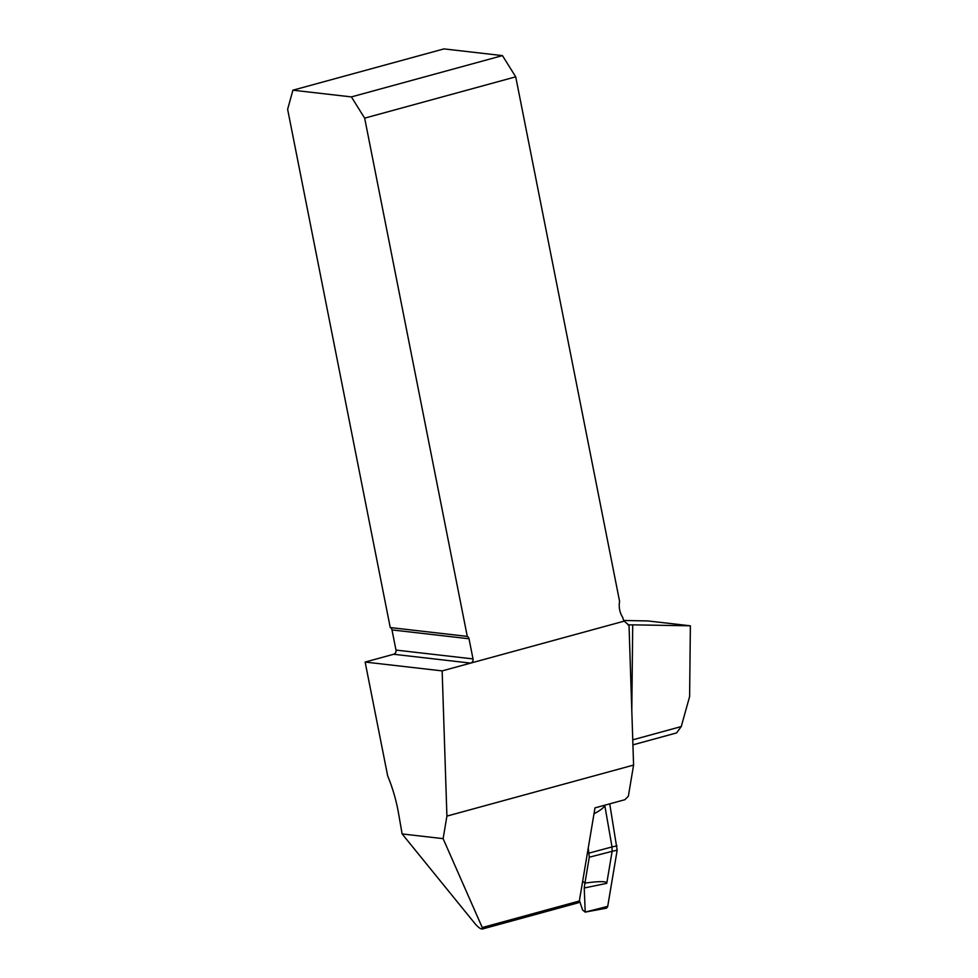 <?xml version="1.0" encoding="UTF-8"?>
<svg xmlns="http://www.w3.org/2000/svg" width="978" height="978" viewBox="0 0 978 978"><rect width="100%" height="100%" fill="white"/><g stroke="black" fill="none" stroke-linecap="round" stroke-linejoin="round"><path stroke-width="1.47" d="M628.353 796.226L633.585 765.077L629.013 625.223L624.16 621.14L470.65 663.108A3.472 3.093 -83.5 0 0 473.01 658.915L469.012 638.756L391.995 629.918L395.992 650.077A3.472 3.093 -83.5 0 1 393.621 654.27L470.65 663.108L442.154 670.896L446.909 816.104L443.12 838.647L482.252 927.547L579.343 901.007L594.991 807.877L624.869 799.711L628.353 796.226M393.621 654.27L365.136 662.057L387.679 775.933A76.26 32.213 74.7 0 1 398.523 813.244L402.129 833.941L475.259 923.953C478.169 927.266 480.467 928.978 482.154 929.076L482.252 927.547M633.585 765.077L446.909 816.104M292.911 90.196L351.395 96.908L502.46 55.612L443.975 48.9L292.911 90.196L287.63 109.304L390.246 627.558A3.472 3.093 -83.5 0 1 391.995 629.918M390.246 627.558L467.276 636.397L364.66 118.142L515.724 76.834L619.587 601.372A20.795 18.582 -83.5 0 0 622.778 617.485L622.803 617.619A10.403 9.291 96.5 0 0 624.16 621.14M467.276 636.397A3.472 3.093 -83.5 0 1 469.012 638.756M632.754 739.833L681.25 726.568L689.612 696.58L690.37 625.81L632.717 624.844L631.8 710.566M623.793 620.48L647.901 620.944L690.37 625.81M627.9 624.881L632.717 624.844M351.395 96.908L364.66 118.142M515.724 76.834L502.46 55.612M365.136 662.057L442.154 670.896M681.25 726.568L676.605 732.913L632.925 744.857M402.129 833.941L443.12 838.647M482.154 929.076L578.194 902.816A5.55 2.347 -105.3 0 0 579.343 901.007M582.656 881.3L584.942 883.085C599.734 881.092 607.008 881.166 606.751 883.33L584.233 888L585.211 912.095L607.729 906.361L606.519 908.183L585.162 912.107M588.267 847.877L589.282 857.229L584.942 883.085M607.619 906.85L617.167 850.212L609.734 803.855L617.167 850.212L607.729 906.361M604.746 805.212L612.02 846.924L617.045 845.811M617.167 850.212L612.13 851.325L606.751 883.33M585.211 912.095L582.595 910.005L579.428 900.457M589.282 857.229L612.13 851.325L612.008 846.924M584.233 888L584.917 883.11M604.673 805.236C604.392 807.278 600.834 810.126 594.001 813.782M395.992 650.077L473.01 658.915M589.172 853.06L612.02 846.924"/></g></svg>
